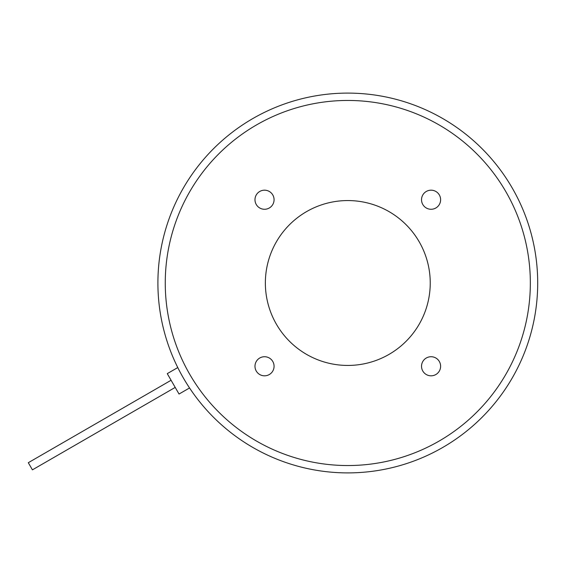 <?xml version="1.0" encoding="UTF-8"?>
<svg xmlns="http://www.w3.org/2000/svg" width="566" height="566" viewBox="0 0 566 566"><rect width="100%" height="100%" fill="white"/><g stroke="black" fill="none" stroke-linecap="round" stroke-linejoin="round"><path stroke-width="0.85" d="M189.546 387.965L179.033 394.035L167.26 373.638L177.774 367.567M530.342 283A182.535 182.535 0 0 1 256.532 441.084A182.535 182.535 0 0 1 256.532 124.916A182.535 182.535 0 0 1 530.342 283M421.528 199.727A9.544 9.544 0 0 1 435.848 191.464A9.544 9.544 0 0 1 435.848 207.991A9.544 9.544 0 0 1 421.528 199.727M421.528 366.273A9.544 9.544 0 0 1 435.848 358.009A9.544 9.544 0 0 1 435.848 374.536A9.544 9.544 0 0 1 421.528 366.273M254.983 366.273A9.544 9.544 0 0 1 269.303 358.009A9.544 9.544 0 0 1 269.303 374.536A9.544 9.544 0 0 1 254.983 366.273M254.983 199.727A9.544 9.544 0 0 1 269.303 191.464A9.544 9.544 0 0 1 269.303 207.991A9.544 9.544 0 0 1 254.983 199.727M430.238 283A82.438 82.438 0 0 1 306.581 354.394A82.438 82.438 0 0 1 306.581 211.606A82.438 82.438 0 0 1 430.238 283M537.7 283A189.9 189.9 0 0 1 252.853 447.458A189.9 189.9 0 0 1 252.853 118.542A189.9 189.9 0 0 1 537.7 283M171.088 380.267L28.3 462.705L32.425 469.844L175.205 387.406"/></g></svg>
